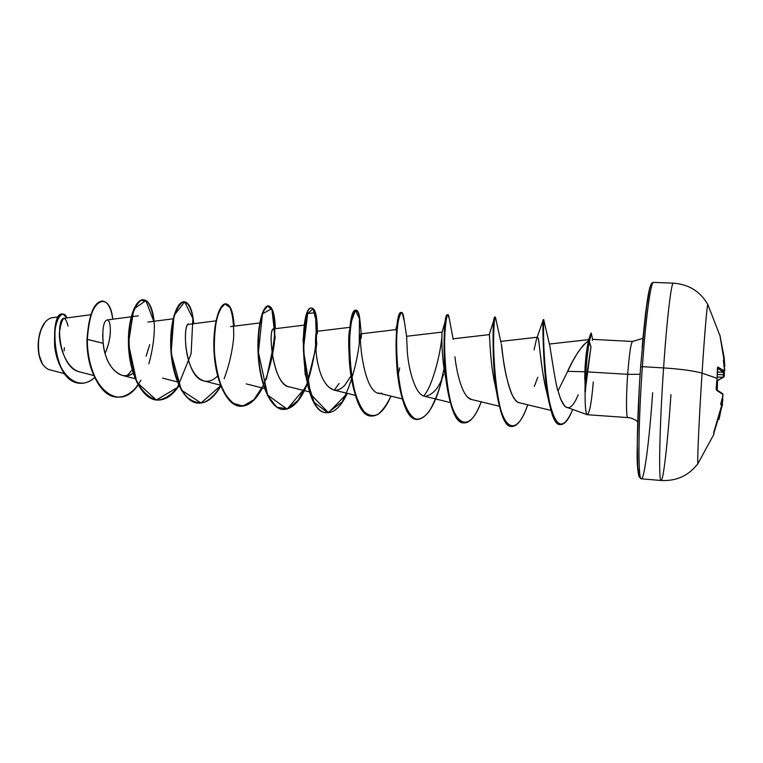 <?xml version="1.0" encoding="UTF-8"?>
<svg xmlns="http://www.w3.org/2000/svg" width="763" height="763" viewBox="0 0 763 763"><rect width="100%" height="100%" fill="white"/><g stroke="black" fill="none" stroke-linecap="round" stroke-linejoin="round"><path stroke-width="1.14" d="M717.401 368.472L717.106 378.391L717.745 367.032L724.507 371.056L723.41 360.06L724.831 366.269L724.182 357.828L719.881 335.005L724.821 365.096L724.325 366.85L723.41 360.06L724.535 370.112L724.402 371.333L717.954 367.003L717.401 368.472M717.401 368.558L717.458 367.766M697.973 463.503C697.029 464.867 698.994 420.203 702.055 373.117C693.052 370.713 680.234 368.987 663.591 367.919C659.518 426.527 658.479 481.825 661.063 480.471C658.479 481.825 659.518 426.527 663.591 367.919L642.37 366.669C638.173 424.991 637.897 480.089 641.282 478.811C637.897 480.089 638.173 424.991 642.37 366.669L640.624 366.803C636.208 427.938 636.352 483.723 640.271 476.694M717.43 381.786L717.182 389.931L717.478 381.758L716.867 381.672L716.753 389.712L716.991 381.681L717.478 381.767M720.148 336.168L707.845 304.571C707.148 303.846 704.583 333.86 702.055 373.117L717.067 378.343L702.055 373.117C698.937 421.062 696.981 466.136 698.011 463.484C688.884 475.597 676.59 481.262 661.12 480.48L641.349 478.821C638.002 477.533 636.647 466.603 637.267 446.031C637.429 423.436 638.545 397.018 640.624 366.803L642.37 366.669C645.88 316.101 651.144 279.067 653.767 282.472C651.144 279.067 645.88 316.101 642.37 366.669L663.591 367.919C667.024 317.103 671.583 279.868 673.529 283.264C671.583 279.868 667.024 317.103 663.591 367.919C680.234 368.987 693.052 370.713 702.055 373.117C704.688 332.191 707.339 301.738 707.892 304.666M724.726 368.901L724.659 369.95M724.364 374.9L724.221 376.474L724.373 374.881L723.582 374.795L723.047 372.22L723.582 374.795L717.306 374.499L723.582 374.795L723.324 377.294L717.191 377.008L723.324 377.294L724.325 373.469M48.765 369.54L47.907 369.263M42.766 364.638C38.865 357.57 37.511 349.187 38.703 339.478L38.57 339.516C37.473 349.54 38.76 357.742 42.432 364.104M64.359 347.756L64.092 350.923M567.567 371.343C574.482 356.311 581.463 346.106 588.502 340.727L585.955 355.682L585.087 366.803L585.87 366.23L588.893 341.862L587.272 346.917L588.502 340.727L583.285 345.21L577.972 352.248L572.689 361.242L558.039 390.837L560.605 399.106L565.097 406.698L587.233 414.71C585.669 413.613 584.973 405.887 585.135 391.514L584.878 371.772L567.567 371.343L584.878 371.772L585.955 355.682L587.272 346.917L589.322 341.891L591.001 346.707L585.135 391.514C584.973 404.762 585.564 412.421 586.928 414.49M670.954 394.595C667.844 441.033 663.362 481.606 661.063 480.471M652.642 392.687C649.466 439.211 644.334 480.022 641.282 478.811M640.119 374.29L627.682 374.328C629.341 353.279 630.982 342.339 632.603 341.5C630.982 342.339 629.341 353.279 627.682 374.328L587.233 371.867L627.682 374.328L640.119 374.29M593.28 381.967C591.563 402.511 589.551 413.422 587.233 414.71M627.739 417.571C626.137 417.657 626.061 396.255 627.682 374.328C626.061 396.255 626.137 417.657 627.739 417.571M90.826 314.718L64.254 318.266C55.565 317.446 58.15 367.575 79.581 371.858L93.878 375.587M110.339 332.344C110.015 338.972 108.27 345.982 105.084 353.383C112.504 337.399 111.026 319.068 107.02 319.964C103.501 321.271 102.213 329.044 103.158 343.293C103.587 344.332 104.378 367.9 121.966 375.291C125.466 376.264 129.214 375.577 133.21 373.212C121.002 382.463 105.132 366.412 103.158 343.293L87.354 339.354C88.193 297.265 110.206 289.93 112.733 319.211C111.188 307.937 107.841 301.89 102.7 301.08C94.278 301.9 89.166 314.661 87.354 339.354L87.011 339.335C88.823 314.642 93.944 301.89 102.366 301.061L102.538 301.07C94.04 301.671 88.87 314.423 87.011 339.335C86.715 368.119 100.249 396.77 116.529 397.065L116.863 397.094C100.592 396.798 87.058 368.138 87.354 339.354C86.286 385.21 118.332 415.358 138.332 384.609M216.005 320.851L188.871 324.313C181.947 323.159 184.579 377.494 204.017 380.975C208.728 382.034 213.268 380.356 217.627 375.959M271.943 352.563C274.775 337.952 275.224 330.083 273.268 328.948L273.049 329.053C267.632 332.601 273.85 386.593 289.482 386.898L309.501 391.915M350.112 327.289L316.788 331.342C314.69 332.382 315.319 355.882 318.438 366.002C315.243 354.003 314.881 335.806 316.378 331.962M326.44 384.743L326.85 385.258M328.204 386.746L333.545 389.95C337.217 390.837 340.956 389.292 344.752 385.296L351.028 375.911M407.347 352.229L406.593 336.283L407.347 352.229C408.71 370.065 415.33 394.814 424.533 396.245L450.38 402.568M445.02 370.169L445.344 369.197L445.02 370.169M467.853 397.38L471.505 399.488L499.46 406.278M501.491 345.267C502.827 357.981 508.616 401.748 519.508 402.807C517.161 402.387 514.777 399.888 512.383 395.329C502.645 371.676 502.378 345.773 501.291 344.103M588.511 340.679L588.607 340.155M578.22 394.767C570.6 413.231 563.876 411.925 558.039 390.837C556.465 388.577 552.288 361.49 549.932 346.402L543.714 319.63C543.456 320.632 542.76 363.493 548.187 395.654C554.606 427.995 562.741 432.688 572.593 409.712C568.712 419.497 564.773 424.438 560.776 424.533C544.858 427.843 542.026 318.934 543.714 319.592L543.304 319.573C541.596 318.915 544.429 427.805 560.366 424.505L560.576 424.514C556.237 424.19 552.555 417.514 549.522 404.466L546.785 392.449C540.061 364.504 539.403 339.163 537.982 337.847C539.536 341.29 541.11 371.056 546.785 392.449L548.339 397.761M537.514 337.217L537.982 337.847M537.438 337.208L500.662 341.404M496.99 392.02C489.894 368.796 489.77 333.021 489.264 334.623C489.693 334.032 490.266 365.754 495.197 385.296L496.837 393.594M397.742 372.649L396.855 367.69M339.096 383.465L334.328 390.103M132.218 369.883L127.173 375.549L132.218 369.883M58.751 316.817L51.894 317.742C45.246 319.411 40.849 326.65 38.703 339.478C37.521 355.816 40.859 365.839 48.737 369.54L64.493 373.679M68.05 326.097C64.979 314.299 62.108 316.33 59.438 332.191C58.694 347.604 67.058 368.853 79.505 371.839M102.633 334.785L103.158 343.293L87.011 339.335C85.942 385.172 117.988 415.32 137.989 384.6M94.726 377.504C78.274 392.964 58.398 374.509 55.241 348.205C51.712 321.833 62.671 306.736 66.915 317.904L63.081 314.127C50.091 309.883 50.53 381.729 80.039 383.293C85.103 383.598 89.996 381.672 94.726 377.504M79.877 383.284L79.705 383.274C50.196 381.7 49.757 309.873 62.757 314.108L62.919 314.127C56.748 314.995 53.982 325.639 54.631 346.049C56.567 364.676 66.982 382.644 79.877 383.284M592.288 340.498L592.508 339.678M651.736 283.989L650.448 285.715L648.951 291.256L647.301 300.527L642.15 347.146M639.327 387.137L637.305 442.54L637.725 466.908L639.423 476.818M652.184 284.351C649.571 282.291 646.337 301.957 642.475 343.35M549.932 346.402L549.732 345.649M537.82 377.208L534.31 386.459M471.62 399.516C463.198 398.41 456.903 374.976 454.939 356.807M443.522 374.395L443.541 374.337C439.45 387.308 433.355 394.652 425.249 396.379M381.91 393.126C362.902 398.896 358.076 329.053 361.29 333.879L361.233 338.343M333.727 389.988C326.564 387.175 321.471 379.182 318.438 366.002M289.597 386.927C272.067 384.333 268.29 330.093 273.049 329.053C273.65 328.557 274.089 329.645 274.356 332.315M204.16 381.014C181.928 373.87 183.349 320.002 188.919 324.304M149.739 344.618L146.095 356.187M148.814 363.808C152.514 350.818 154.384 338.143 154.412 325.782C153.401 314.518 151.036 306.43 147.326 301.509L141.06 300.317C136.606 303.76 133.02 311.132 130.292 322.434C127.383 341.49 129.672 364.924 137.216 382.425C143.053 392.478 149.844 398.372 157.588 400.117C165.39 399.116 172.619 394.204 179.257 385.391M220.85 386.03C214.212 397.618 206.725 403.322 198.361 403.15C184.665 402.473 173.02 378.496 171.303 351.104C169.443 323.703 177.111 301.089 184.427 301.795C189.386 302.644 192.495 309.94 193.745 323.684C192.41 309.826 188.327 301.604 183.234 301.919C179.782 303.741 176.72 308.662 174.05 316.664C171.894 326.211 170.95 337.217 171.217 349.683C172.657 368.558 177.96 385.878 185.972 396.121C191.694 401.472 197.731 403.57 204.083 402.425C210.34 399.383 216.053 393.698 221.222 385.363M234.155 326.163C233.201 312.077 229.634 303.703 225.075 303.979C221.976 305.801 219.219 310.77 216.816 318.877C214.88 328.548 214.088 339.707 214.413 352.344C215.557 365.115 217.98 376.75 221.699 387.261C226.077 396.359 231.179 402.463 237.007 405.563C243.016 406.641 248.9 404.552 254.661 399.297L262.405 387.976C255.91 400.289 248.566 406.383 240.383 406.278C227.336 405.658 216.291 381.471 214.508 353.784C212.591 326.078 219.563 303.188 226.086 303.865C230.569 304.704 233.259 312.134 234.155 326.163M266.306 379.383L275.157 337.809L271.838 308.662L262.482 313.803L258.409 352.258L267.632 395.043L287.107 409.111L306.354 386.421L316.607 344.819L315.453 312.658L307.661 313.517L303.331 349.702L310.751 394.357L328.452 412.735L347.251 393.355C341.223 406.288 334.499 412.745 327.098 412.726C299.973 414.032 298.724 303.979 312.057 308.118C315.701 309.11 317.475 317.656 317.36 333.746M360.346 326.469L360.126 321.9C359.096 311.685 356.598 308.204 353.889 312.925C350.303 321.032 348.033 344.638 350.57 369.483C353.021 388.529 357.475 402.521 363.941 411.467C368.376 415.511 372.993 416.512 377.79 414.471C382.511 410.723 386.917 404.609 390.98 396.131C385.201 409.378 378.82 416.016 371.848 416.054C346.593 417.542 345.219 306.23 356.407 310.312C358.639 310.76 359.945 316.14 360.346 326.469M398.534 372.983L399.698 367.9M441.796 380.003C435.33 404.962 427.251 418.114 417.561 419.459C394.261 421.128 392.764 308.538 401.719 312.553C402.854 312.706 403.646 315.367 404.104 320.546L402.263 312.83C400.918 312.525 399.583 315.367 398.248 321.376C395.778 335.815 395.625 363.932 400.012 387.661C403.656 404.667 409.302 416.169 415.883 419.135C420.365 419.545 424.81 416.96 429.197 411.362C433.413 404.285 437.18 395.396 440.499 384.714M444.772 366.984L445.067 365.458M449.13 318.228L448.882 316.578C446.565 305.019 441.176 347.461 447.547 387.528C453.699 427.709 469.903 433.508 481.186 401.843C475.931 415.749 470.294 422.778 464.286 422.931C443.026 424.8 441.405 310.894 448.024 314.852L449.13 318.228M493.175 351.295L493.537 348.662M501.062 342.94L495.511 317.446C494.1 312.344 491.172 357.828 497.505 395.091C503.656 432.564 517.476 435.549 527.719 404.791C522.75 419.04 517.524 426.269 512.04 426.488C492.927 428.558 491.162 313.307 495.34 317.198L494.939 317.17C490.743 313.288 492.507 428.529 511.639 426.46L511.839 426.469C505.917 425.687 501.196 416.283 497.676 398.257C491.2 365.296 493.051 319.125 494.739 317.418L494.939 317.17M590.877 333.173L588.893 341.862L585.87 366.23L585.355 391.524C585.45 372.535 586.776 355.987 589.322 341.891C586.776 355.987 585.45 372.535 585.355 391.524L587.233 371.867L591.001 346.707L588.893 341.862L590.867 333.173L589.322 341.891L591.287 333.193L592.555 339.354L632.508 341.481L642.923 338.352M143.434 299.773L143.263 299.754C135.204 299.02 126.839 321.357 128.651 348.462C130.32 375.558 142.528 399.335 156.863 400.07L157.197 400.089C142.881 399.364 130.664 375.587 129.004 348.481C127.192 321.376 135.547 299.039 143.597 299.773C149.023 300.622 152.524 307.785 154.116 321.261M184.255 301.795L184.083 301.776C176.768 301.07 169.081 323.684 170.95 351.085C172.667 378.477 184.312 402.454 198.018 403.131L198.189 403.141M226.086 303.865L225.734 303.846C219.2 303.169 212.228 326.059 214.145 353.755C215.929 381.452 226.983 405.63 240.03 406.25L240.211 406.269M307.251 384.275C300.517 400.861 292.525 409.264 283.283 409.473C270.922 408.901 260.498 384.514 258.657 356.512C256.683 328.51 262.911 305.324 268.624 305.963L268.261 305.953C262.539 305.305 256.311 328.481 258.285 356.493C260.126 384.485 270.56 408.873 282.92 409.445C290.751 409.502 297.799 403.207 304.075 390.561M317.046 331.304L317.055 329.444L317.208 331.285M312.057 308.118L311.685 308.099C298.343 303.96 299.592 414.004 326.726 412.707L326.907 412.716M356.226 310.322L356.035 310.293C344.828 306.211 346.192 417.514 371.467 416.026L371.657 416.045C359.631 416.445 349.883 385.792 349.082 354.7C348.729 342.32 349.254 331.953 350.646 323.626L355.453 310.417L359.44 318.696L359.268 343.779C356.34 365.906 350.627 385.296 342.129 401.958L327.775 412.726L314.089 402.32L305.095 373.86L303.083 339.392L307.003 314.27L313.059 308.767L316.864 323.77C317.026 342.301 313.851 362.082 307.336 383.131M401.719 312.553L401.338 312.534C392.363 308.519 393.861 421.1 417.18 419.431L417.371 419.44C407.48 417.018 400.813 401.51 397.37 372.916C395.282 347.899 395.692 329.521 398.62 317.77C399.602 313.994 400.575 312.267 401.529 312.572M441.672 379.001L444.056 368.653L441.672 379.001M447.824 314.909L447.633 314.833C440.995 310.875 442.616 424.772 463.894 422.902L464.085 422.912C456.417 421.529 450.723 409.416 446.994 386.574C442.311 357.656 444.066 323.14 446.555 316.559L447.824 314.909M316.807 342.721L315.92 350.465M268.624 305.963C272.582 306.802 274.833 314.375 275.367 328.691M179.057 385.696C172.495 395.549 165.218 400.356 157.197 400.089M138.141 384.867C131.675 393.336 124.579 397.409 116.863 397.094M304.275 330.57L303.75 334.652M349.855 328.967C348.653 333.145 348.376 341.29 349.044 353.403M397.027 368.739L397.742 372.668M423.703 395.987C433.384 385.086 441.033 350.026 441.882 336.33M406.603 336.283L442.12 332.096C441.92 330.77 440.766 353.126 445.573 377.313L446.193 381.052M496.122 388.977L496.99 392.01M534.052 349.921L536.465 339.297M536.723 338.476L537.276 337.303M549.522 404.466C542.016 372.678 543.046 316.597 543.294 319.63L537.181 337.236M307.108 383.713L298.171 400.279L287.613 408.825L276.826 407.232L267.412 395.32L260.841 375.234C258.247 358.953 257.589 343.436 258.876 328.672L262.586 312.534L267.575 306.02L272.124 309.978C274.442 317.542 275.214 328.376 274.451 342.482C272.582 357.37 268.986 371.467 263.645 384.752M263.426 385.22L253.917 399.688L242.968 406.126L232.019 402.931C225.228 395.835 220.002 384.962 216.339 370.313C213.964 354.557 213.564 339.678 215.128 325.667L219.277 310.312L224.78 303.941L229.94 307.375C232.696 314.289 233.945 324.399 233.669 337.694C232.286 351.857 229.11 365.544 224.131 378.753M220.707 385.658L201.022 403.026L181.365 390.112L171.093 353.04L173.993 315.596L184.617 301.843L192.867 318.429L191.122 353.727L177.512 387.432L156.32 400.022L136.777 382.215L128.432 343.531L133.802 309.072L145.838 300.603L153.792 321.299M140.964 380.212L138.189 384.342M584.925 391.753L585.87 366.23L585.087 366.803L584.725 378.992M42.528 364.256L38.932 354.547L38.169 344.638L38.57 339.516L40.849 329.978L45.122 322.186C41.784 326.364 39.6 332.143 38.57 339.516L38.703 339.478C39.151 333.717 41.326 327.899 45.236 322.043M722.656 401.052L722.79 400.165L722.056 399.955L722.79 400.165L722.819 398.944L722.857 399.659M719.032 419.354L721.989 405.105L713.977 432.869L722.485 404.752M722.447 400.375L722.475 402.635L713.71 432.755L713.863 434.414L713.825 432.135L720.93 409.836L722.647 401.224L720.615 404.676L723.019 394.986L721.893 393.431L716.495 390.236L716.152 388.243L717.067 378.343L716.495 390.236L722.952 394.433L722.695 397.485M717.392 372.067L723.477 372.21L717.468 368.119L723.477 372.21L717.392 372.067M716.943 380.747L723.324 377.294L717.106 380.766L716.991 381.681L717.449 380.718L716.943 380.747M720.654 372.163L717.382 372.201L720.654 372.163M724.535 370.131L724.545 370.122C724.964 370.646 724.621 371.352 723.505 372.23L724.402 371.333L723.477 372.21M722.418 400.327L722.475 402.645L713.767 432.354L713.977 434.157L697.992 463.494M722.685 397.58L720.615 404.676L722.475 400.413M722.723 393.727L722.914 396.045M716.247 389.521L716.495 390.236L716.247 389.521M716.142 388.3L716.152 389.435M722.532 404.037L722.399 405.267M717.058 378.419L717.449 368.51M717.449 367.823L717.954 367.003L717.525 367.785M722.656 401.023L722.79 400.174M724.545 370.122L724.497 368.539M717.392 372.096L723.543 372.201M724.345 367.079L724.793 366.307L724.345 367.079M717.22 389.95L717.563 380.68M717.449 380.718L724.221 376.474M724.02 377.008L724.335 373.374L723.524 372.945L724.335 373.374M724.354 367.117L724.821 365.096L719.9 335.138M724.154 372.001L724.316 373.25M587.329 414.729L627.796 417.58C632.47 417.552 638.059 421.853 637.744 421.968M107.02 319.964L131.179 316.788M131.541 316.74L138.341 315.844M121.966 375.291L135.223 378.725M147.927 322.062L173.153 318.8M162.576 378.105L177.426 381.92M204.017 380.975L220.526 385.181M230.636 326.602L259.763 322.949M246.306 383.903L264.542 388.52M273.268 328.948L304.456 325.095M333.545 389.95L355.444 395.396M361.223 333.784L395.825 329.645M378.562 393.059L402.387 398.944M453.05 338.82L489.264 334.623M519.508 402.807L551.067 410.408M549.303 344.046L588.693 339.63L590.629 333.917M640.624 366.803L645.508 313.698L649.666 288.08L651.545 283.359L653.519 282.377L673.338 283.168C688.789 284.303 700.291 291.437 707.845 304.571M453.193 339.401L448.882 316.578M406.612 336.34L403.77 317.551M361.271 333.774L360.126 321.9M317.122 331.304L317.065 329.416M395.739 329.959L397.895 321.175M442.12 332.105L446.555 316.559M489.226 334.633L494.519 318.133M722.685 397.609L722.923 396.054M722.78 393.794L716.228 389.464M717.106 378.381L716.199 388.281M722.79 400.165L722.542 398.172M717.64 380.642L717.478 381.758"/></g></svg>
